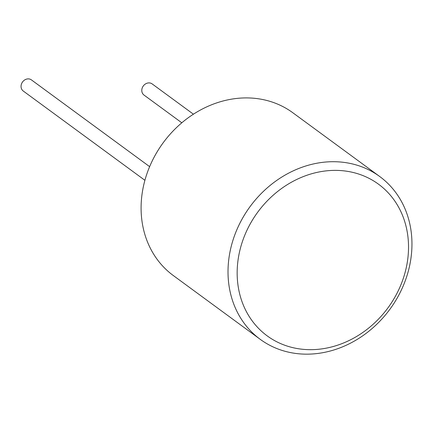 <?xml version="1.0" encoding="UTF-8"?>
<svg xmlns="http://www.w3.org/2000/svg" width="433" height="433" viewBox="0 0 433 433"><rect width="100%" height="100%" fill="white"/><g stroke="black" fill="none" stroke-linecap="round" stroke-linejoin="round"><path stroke-width="0.65" d="M144.903 180.301L23.252 91.027A6.906 5.932 -53.7 0 1 21.65 83.537A6.906 5.932 -53.7 0 1 28.437 78.882A6.906 5.932 -53.7 0 1 31.42 79.894L149.629 166.64M193.416 114.193L152.156 83.915A6.906 5.932 126.3 0 0 149.169 82.903A6.906 5.932 126.3 0 0 142.387 87.558A6.906 5.932 126.3 0 0 143.983 95.049L181.806 122.799M260.249 339.342L173.319 275.545A100.976 86.735 -53.7 0 1 149.91 165.991A100.976 86.735 -53.7 0 1 249.154 97.955A100.976 86.735 -53.7 0 1 292.8 112.732L379.73 176.529A100.976 86.735 126.3 0 0 336.084 161.753A100.976 86.735 126.3 0 0 236.835 229.782A100.976 86.735 126.3 0 0 260.249 339.342A100.976 86.735 126.3 0 0 303.896 354.118A100.976 86.735 126.3 0 0 403.139 286.083A100.976 86.735 126.3 0 0 379.73 176.529M307.847 349.631A94.069 80.803 126.3 0 0 407.199 262.836A94.069 80.803 126.3 0 0 337.832 170.418A94.069 80.803 126.3 0 0 238.48 257.218A94.069 80.803 126.3 0 0 307.847 349.631"/></g></svg>

